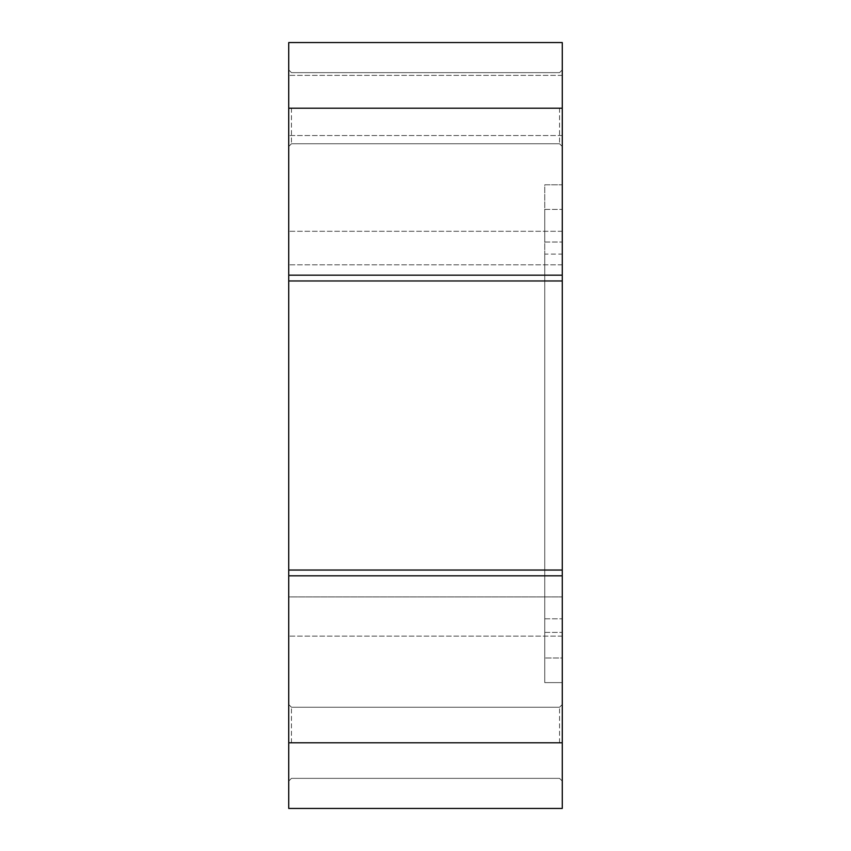 <?xml version="1.0" encoding="UTF-8"?>
<svg xmlns="http://www.w3.org/2000/svg" width="851" height="851" viewBox="0 0 851 851"><rect width="100%" height="100%" fill="white"/><g stroke="black" fill="none" stroke-linecap="round" stroke-linejoin="round"><path stroke-width="0.64" stroke-dasharray="4.25 3.19" d="M544.757 254.087L544.757 682.619L562.266 682.619L562.266 242.035L562.266 682.619L544.757 682.619L544.757 209.41L544.757 254.087L562.266 254.087L562.266 636.122L562.266 209.41L562.266 254.087L544.757 254.087M288.734 742.806L288.734 42.55L288.734 135.554L288.734 42.55L562.266 42.55L562.266 808.45L288.734 808.45L288.734 742.806L288.734 781.101L288.734 742.806L288.734 781.101L288.734 742.806L562.266 742.806L562.266 781.101L562.266 742.806M291.467 742.806L291.467 707.245L291.467 742.806M291.467 108.194L291.467 143.755L291.467 108.194M559.533 108.194L559.533 143.755L559.533 108.194M559.533 742.806L559.533 707.245L559.533 742.806M288.734 596.913L288.734 231.291L288.734 636.122L288.734 596.913L562.266 596.913L288.734 596.913M562.266 658.004L562.266 618.794L562.266 658.004L544.757 658.004L562.266 658.004M562.266 42.55L288.734 42.55L562.266 42.55L562.266 75.377L562.266 42.55M562.266 108.194L562.266 146.489L562.266 108.194L562.266 146.489L562.266 108.194L288.734 108.194L288.734 146.489L288.734 108.194L288.734 146.489L288.734 108.194L562.266 108.194L288.734 108.194M562.266 135.554L288.734 135.554L562.266 135.554M562.266 636.122L288.734 636.122L562.266 636.122M562.266 231.291L288.734 231.291L562.266 231.291M562.266 184.784L562.266 242.035L562.266 184.784L544.757 184.784L544.757 242.035L544.757 184.784L562.266 184.784M544.757 209.41L562.266 209.41L544.757 209.41M544.757 632.389L562.266 632.389L544.757 632.389M288.734 280.958L562.266 280.958M288.734 575.819L562.266 575.819M562.266 570.042L288.734 570.042M562.266 275.181L288.734 275.181M562.266 75.377L288.734 75.377L562.266 75.377M562.266 264.799L288.734 264.799L562.266 264.799M544.757 242.035L562.266 242.035L544.757 242.035M544.757 618.794L562.266 618.794L544.757 618.794M291.467 707.245L288.734 704.511L291.467 707.245L559.533 707.245L562.266 704.511L559.533 707.245L291.467 707.245M291.467 72.643L288.734 69.899L291.467 72.643L559.533 72.643L562.266 69.899L559.533 72.643L291.467 72.643M559.533 778.357L291.467 778.357L288.734 781.101L291.467 778.357L559.533 778.357L562.266 781.101L559.533 778.357M559.533 143.755L291.467 143.755L288.734 146.489L291.467 143.755L559.533 143.755L562.266 146.489L559.533 143.755"/><path stroke-width="1.28" d="M562.266 42.55L288.734 42.55L288.734 808.45L562.266 808.45L562.266 42.55M562.266 108.194L288.734 108.194M288.734 275.181L562.266 275.181M562.266 280.958L288.734 280.958M288.734 570.042L562.266 570.042M562.266 575.819L288.734 575.819M562.266 742.806L288.734 742.806"/></g></svg>
